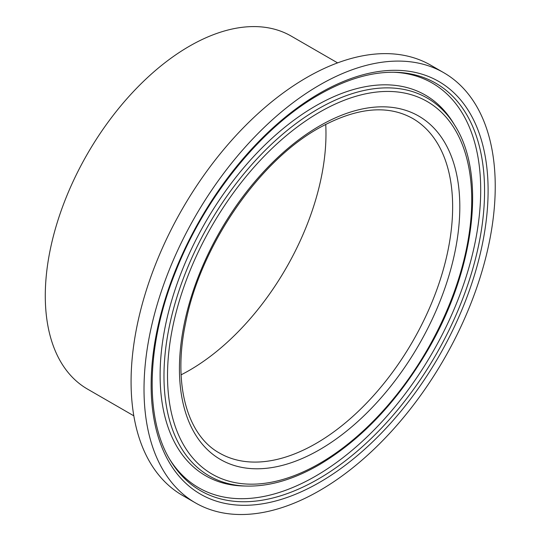 <?xml version="1.0" encoding="UTF-8"?>
<svg xmlns="http://www.w3.org/2000/svg" width="541" height="541" viewBox="0 0 541 541"><rect width="100%" height="100%" fill="white"/><g stroke="black" fill="none" stroke-linecap="round" stroke-linejoin="round"><path stroke-width="0.81" d="M169.874 459.559A233.631 134.885 120 0 0 315.504 476.181A233.631 134.885 120 0 0 475.735 239.338A233.631 134.885 120 0 0 393.49 72.237M454.988 125.695L453.297 122.929A219.754 126.878 120 0 0 315.504 105.995A219.754 126.878 120 0 0 164.579 329.868A219.754 126.878 120 0 0 243.673 486.007L246.919 486.088C269.689 486.501 293.702 479.454 318.947 464.942C360.705 440.137 396.621 402.47 426.693 351.948C474.389 271.819 486.873 175.629 454.988 125.695A218.124 125.938 120 0 0 318.216 108.89A218.124 125.938 120 0 0 168.407 331.099A218.124 125.938 120 0 0 246.919 486.088M181.107 374.825A193.191 111.541 120 0 0 189.377 370.342A193.191 111.541 120 0 0 325.729 124.335M337.598 62.878L291.261 36.125A203.781 117.654 120 0 0 189.377 46.222A203.781 117.654 120 0 0 56.25 225.793A203.781 117.654 120 0 0 87.486 389.08L133.823 415.833M443.803 72.724L430.866 65.258A248.353 143.385 120 0 0 306.693 77.559A248.353 143.385 120 0 0 144.447 296.407A248.353 143.385 120 0 0 182.513 495.421L195.45 502.887A248.353 143.385 120 0 0 319.623 490.586A248.353 143.385 120 0 0 481.869 271.738A248.353 143.385 120 0 0 443.803 72.724A248.353 143.385 120 0 0 319.623 85.025A248.353 143.385 120 0 0 157.384 303.88A248.353 143.385 120 0 0 195.45 502.887M318.216 479.076A235.254 135.825 120 0 0 479.786 239.42A235.254 135.825 120 0 0 395.113 72.264C371.424 71.77 346.03 79.27 318.947 94.756C261.655 127.236 205.181 196.66 175.974 270.764C146.097 344.137 144.359 419.18 170.706 460.952A235.254 135.825 120 0 0 318.216 479.076M319.623 112.163A215.115 124.2 120 0 0 167.514 375.623A215.115 124.2 120 0 0 319.623 463.448A215.115 124.2 120 0 0 471.732 199.987A215.115 124.2 120 0 0 319.623 112.163M319.623 125.925A198.256 114.462 120 0 0 179.436 368.746A198.256 114.462 120 0 0 319.623 449.686A198.256 114.462 120 0 0 459.816 206.865A198.256 114.462 120 0 0 319.623 125.925M219.443 453.04A193.191 111.541 120 0 0 316.039 443.471A193.191 111.541 120 0 0 442.247 273.232A193.191 111.541 120 0 0 412.634 118.432C387.248 104.298 355.897 107.571 318.575 128.251C258.267 161.833 200.346 246.439 185.631 322.855C172.667 383.927 187.037 435.275 219.443 453.04M319.623 93.262A238.27 137.563 120 0 0 151.142 385.077A238.27 137.563 120 0 0 319.623 482.349A238.27 137.563 120 0 0 488.104 190.533A238.27 137.563 120 0 0 319.623 93.262"/></g></svg>
